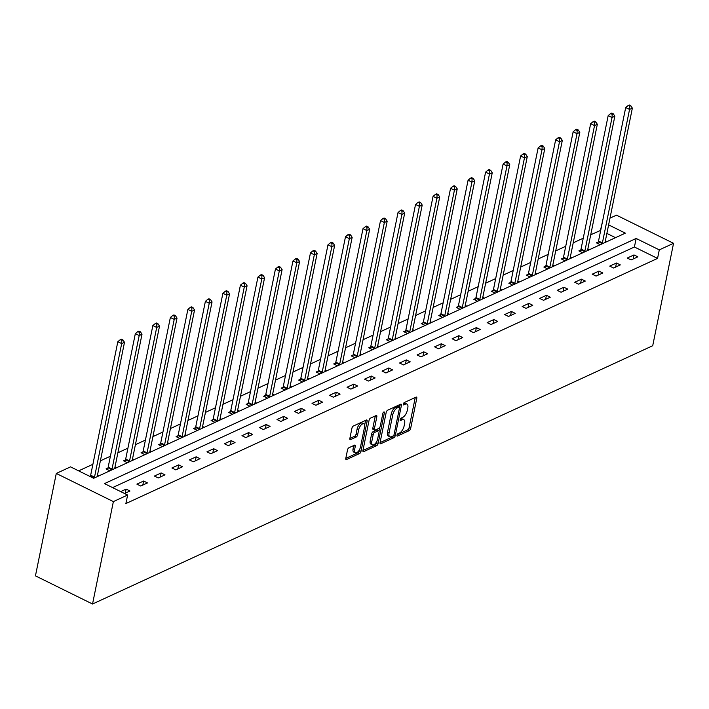 <?xml version="1.0" encoding="UTF-8"?>
<svg xmlns="http://www.w3.org/2000/svg" width="709" height="709" viewBox="0 0 709 709"><rect width="100%" height="100%" fill="white"/><g stroke="black" fill="none" stroke-linecap="round" stroke-linejoin="round"><path stroke-width="1.06" d="M396.96 435.229A1.329 0.612 116.3 0 0 397.146 436.07A1.329 0.612 116.3 0 0 397.492 436.044L409.199 430.647A1.905 0.877 116.3 0 0 410.644 428.466L416.786 398.307A1.905 0.877 116.3 0 0 416.52 397.111A1.905 0.877 116.3 0 0 416.023 397.137L404.316 402.535A1.329 0.612 116.3 0 0 403.306 404.068A1.329 0.612 116.3 0 0 403.483 404.901A1.329 0.612 116.3 0 0 403.838 404.883L405.353 404.183A6.089 2.809 116.3 0 1 406.957 404.086A6.089 2.809 116.3 0 1 407.79 407.923L407.276 410.431A6.089 2.809 116.3 0 1 402.659 417.424L401.143 418.115A1.329 0.612 116.3 0 0 400.133 419.648A1.329 0.612 116.3 0 0 400.31 420.49A1.329 0.612 116.3 0 0 400.665 420.464L402.18 419.763A6.089 2.809 116.3 0 1 403.784 419.666A6.089 2.809 116.3 0 1 404.617 423.503L404.103 426.012A6.089 2.809 116.3 0 1 399.486 433.004L397.971 433.704A1.329 0.612 116.3 0 0 396.96 435.229M348.961 447.725A1.905 0.877 116.3 0 0 347.516 449.905L345.797 458.369A1.905 0.877 116.3 0 0 346.054 459.565A1.905 0.877 116.3 0 0 346.559 459.529L359.56 453.538A1.905 0.877 116.3 0 0 361.005 451.349L367.138 421.19A1.905 0.877 116.3 0 0 366.881 419.994A1.905 0.877 116.3 0 0 366.376 420.029L353.374 426.02A1.905 0.877 116.3 0 0 351.93 428.209L349.856 438.428A1.905 0.877 116.3 0 0 350.113 439.624A1.905 0.877 116.3 0 0 350.618 439.598L356.184 437.028A1.905 0.877 116.3 0 0 357.62 434.847L358.657 429.778A5.096 2.349 116.3 0 1 363.85 423.849A5.096 2.349 116.3 0 1 364.55 427.057L360.509 446.909A5.096 2.349 116.3 0 1 355.306 452.838A5.096 2.349 116.3 0 1 354.615 449.63L355.289 446.324A1.905 0.877 116.3 0 0 355.032 445.119A1.905 0.877 116.3 0 0 354.527 445.155L348.961 447.725M127.62 495.024L113.369 501.6L92.533 604.015L652.714 345.726L673.55 243.311L659.29 249.878L636.15 238.463L104.48 483.609L127.62 495.024L125.883 503.558L657.553 258.413L659.29 249.878M380.068 442.567A1.905 0.877 116.3 0 0 380.325 443.763A1.905 0.877 116.3 0 0 380.83 443.728L393.832 437.737A1.905 0.877 116.3 0 0 395.276 435.556L401.409 405.397A1.905 0.877 116.3 0 0 401.152 404.192A1.905 0.877 116.3 0 0 400.647 404.227L387.646 410.219A1.905 0.877 116.3 0 0 386.201 412.408L380.068 442.567M376.701 445.633L363.69 451.633A1.905 0.877 116.3 0 1 363.194 451.66A1.905 0.877 116.3 0 1 362.937 450.463L369.07 420.304A1.905 0.877 116.3 0 1 370.515 418.124L376.08 415.554A1.905 0.877 116.3 0 1 376.576 415.527A1.905 0.877 116.3 0 1 376.833 416.724L374.352 428.954A1.905 0.877 116.3 0 0 374.609 430.15A1.905 0.877 116.3 0 0 375.114 430.124L378.801 428.422A1.905 0.877 116.3 0 0 380.246 426.233L382.833 413.507A1.329 0.612 116.3 0 1 384.198 411.956A1.329 0.612 116.3 0 1 384.375 412.789L378.136 443.453A1.905 0.877 116.3 0 1 376.701 445.633L375.15 444.88L362.919 450.516M608.614 224.886L625.356 233.137L93.685 478.283L70.545 466.868L56.286 473.444L35.45 575.859L92.533 604.015M657.553 258.413L634.413 246.998L112.589 487.606M633.988 254.93L627.243 258.041L631.107 259.937L637.843 256.835L633.988 254.93L633.155 258.989M616.467 263.004L609.731 266.114L613.595 268.011L620.331 264.909L616.467 263.004L615.642 267.071M598.954 271.077L592.219 274.188L596.083 276.085L602.818 272.983L598.954 271.077L598.13 275.145M581.442 279.151L574.707 282.262L578.571 284.167L585.306 281.056L581.442 279.151L580.618 283.219M563.93 287.234L557.194 290.336L561.049 292.241L567.785 289.13L563.93 287.234L563.106 291.293M546.417 295.307L539.682 298.409L543.537 300.315L550.273 297.204L546.417 295.307L545.593 299.366M528.905 303.381L522.17 306.483L526.025 308.388L532.76 305.278L528.905 303.381L528.081 307.44M511.393 311.455L504.657 314.557L508.513 316.462L515.248 313.36L511.393 311.455L510.569 315.514M493.881 319.529L487.145 322.63L491 324.536L497.736 321.434L493.881 319.529L493.056 323.588M476.368 327.602L469.633 330.713L473.488 332.61L480.223 329.508L476.368 327.602L475.544 331.661M458.856 335.676L452.12 338.787L455.976 340.683L462.711 337.581L458.856 335.676L458.032 339.744M441.344 343.75L434.608 346.861L438.463 348.757L445.199 345.655L441.344 343.75L440.519 347.818M423.831 351.832L417.096 354.934L420.951 356.84L427.687 353.729L423.831 351.832L423.007 355.891M406.319 359.906L399.584 363.008L403.439 364.913L410.174 361.803L406.319 359.906L405.495 363.965M388.807 367.98L382.071 371.082L385.926 372.987L392.662 369.876L388.807 367.98L387.983 372.039M371.294 376.054L364.559 379.155L368.414 381.061L375.15 377.959L371.294 376.054L370.47 380.113M353.782 384.127L347.047 387.229L350.902 389.135L357.637 386.033L353.782 384.127L352.949 388.186M336.27 392.201L329.534 395.312L333.39 397.208L340.125 394.107L336.27 392.201L335.437 396.26M318.758 400.275L312.022 403.386L315.877 405.282L322.613 402.18L318.758 400.275L317.924 404.343M301.245 408.349L294.51 411.459L298.365 413.356L305.1 410.254L301.245 408.349L300.412 412.416M283.724 416.422L276.989 419.533L280.853 421.438L287.588 418.328L283.724 416.422L282.9 420.49M266.212 424.505L259.476 427.607L263.34 429.512L270.076 426.401L266.212 424.505L265.388 428.564M248.699 432.579L241.964 435.68L245.828 437.586L252.564 434.475L248.699 432.579L247.875 436.638M231.187 440.652L224.452 443.754L228.307 445.66L235.051 442.549L231.187 440.652L230.363 444.711M213.675 448.726L206.939 451.828L210.795 453.733L217.53 450.632L213.675 448.726L212.851 452.785M196.163 456.8L189.427 459.902L193.282 461.807L200.018 458.705L196.163 456.8L195.338 460.859M178.65 464.874L171.915 467.984L175.77 469.881L182.505 466.779L178.65 464.874L177.826 468.933M161.138 472.947L154.402 476.058L158.258 477.955L164.993 474.853L161.138 472.947L160.314 477.015M143.626 481.021L136.89 484.132L140.745 486.028L147.481 482.926L143.626 481.021L142.801 485.089M124.545 493.499L129.969 491L126.113 489.104L120.69 491.603M600.709 230.372L590.73 234.759M583.241 238.206L573.218 242.832M565.729 246.28L555.705 250.906M548.217 254.354L538.193 258.98M530.704 262.436L520.681 267.054M513.192 270.51L503.168 275.127M495.68 278.584L485.656 283.201M478.167 286.658L468.144 291.275M460.655 294.731L450.632 299.349M443.143 302.805L433.119 307.431M425.63 310.879L415.607 315.505M408.118 318.953L398.095 323.579M390.606 327.026L380.582 331.652M373.094 335.109L363.07 339.726M355.572 343.183L345.558 347.8M338.06 351.256L328.037 355.874M320.548 359.33L310.524 363.947M303.035 367.404L293.012 372.03M285.523 375.478L275.5 380.104M268.011 383.551L257.987 388.178M250.499 391.625L240.475 396.251M232.986 399.708L222.963 404.325M215.474 407.781L205.45 412.399M197.962 415.855L187.938 420.472M180.449 423.929L170.426 428.546M162.937 432.003L152.914 436.62M145.425 440.076L135.401 444.703M127.912 448.15L117.889 452.776M110.4 456.224L100.377 460.85M92.888 464.298L78.646 470.865M615.509 237.675L606.877 233.421M598.21 241.982L596.393 242.815L600.248 244.72M605.371 240.821L606.984 241.609M580.698 250.055L578.881 250.889L582.736 252.794M587.858 248.894L589.471 249.683M563.185 258.129L561.368 258.971L565.224 260.868M570.346 256.968L571.959 257.766M545.673 266.203L543.856 267.045L547.711 268.941M552.834 265.042L554.447 265.84M528.161 274.277L526.344 275.119L530.19 277.015M535.322 273.116L536.935 273.913M510.648 282.35L508.832 283.192L512.678 285.089M517.8 281.189L519.413 281.987M493.136 290.433L491.319 291.266L495.166 293.163M500.288 289.263L501.901 290.061M475.624 298.507L473.807 299.34L477.653 301.245M482.776 297.337L484.389 298.134M458.111 306.58L456.295 307.414L460.141 309.319M465.264 305.411L466.876 306.208M440.599 314.654L438.782 315.487L442.629 317.393M447.751 313.493L449.364 314.282M423.087 322.728L421.27 323.57L425.116 325.466M430.239 321.567L431.852 322.356M405.575 330.802L403.758 331.644L407.604 333.54M412.727 329.641L414.34 330.438M388.062 338.875L386.245 339.717L390.092 341.614M395.214 337.714L396.827 338.512M370.541 346.949L368.724 347.791L372.579 349.688M377.702 345.788L379.315 346.586M353.029 355.023L351.212 355.865L355.067 357.761M360.19 353.862L361.803 354.66M335.517 363.105L333.7 363.939L337.555 365.835M342.677 361.936L344.29 362.733M318.004 371.179L316.187 372.012L320.043 373.918M325.165 370.009L326.778 370.807M300.492 379.253L298.675 380.086L302.53 381.991M307.653 378.083L309.266 378.881M282.98 387.327L281.163 388.16L285.018 390.065M290.141 386.166L291.753 386.954M265.467 395.4L263.651 396.242L267.506 398.139M272.628 394.239L274.241 395.028M247.955 403.474L246.138 404.316L249.993 406.213M255.116 402.313L256.729 403.111M230.443 411.548L228.626 412.39L232.481 414.286M237.604 410.387L239.217 411.185M212.93 419.622L211.114 420.464L214.969 422.36M220.091 418.461L221.704 419.258M195.418 427.695L193.601 428.537L197.457 430.434M202.579 426.534L204.192 427.332M177.906 435.778L176.089 436.611L179.935 438.508M185.067 434.608L186.671 435.406M160.394 443.852L158.577 444.685L162.423 446.59M167.546 442.682L169.159 443.479M142.881 451.925L141.064 452.759L144.911 454.664M150.033 450.764L151.646 451.553M125.369 459.999L123.552 460.832L127.398 462.738M132.521 458.838L134.134 459.627M107.857 468.073L106.04 468.915L109.886 470.811M115.009 466.912L116.622 467.71M90.344 476.147L89.83 476.386M97.496 474.986L99.109 475.783M600.479 230.265L602.49 221.598M609.979 218.142L616.467 215.155L673.55 243.311M56.286 473.444L113.369 501.6M634.413 246.998L636.15 238.463M126.113 489.104L125.289 493.163M403.784 419.666L402.242 418.904A6.089 2.809 116.3 0 0 400.638 419.001L402.18 419.763M406.957 404.086L405.415 403.324A6.089 2.809 116.3 0 0 403.811 403.421L405.353 404.183M397.111 434.75L407.657 429.884A1.905 0.877 116.3 0 0 409.102 427.704L415.235 397.545A1.905 0.877 116.3 0 0 415.252 397.492M399.362 407.134L399.867 404.635A1.905 0.877 116.3 0 0 399.876 404.582M380.059 442.611L392.29 436.974A1.905 0.877 116.3 0 0 393.389 435.743M393.096 435.946A1.329 0.612 116.3 0 0 394.107 434.422L399.495 407.95A1.329 0.612 116.3 0 0 399.309 407.108A1.329 0.612 116.3 0 0 398.963 407.134L397.359 407.87A6.089 2.809 116.3 0 0 392.742 414.854L389.064 432.951A6.089 2.809 116.3 0 0 389.897 436.788A6.089 2.809 116.3 0 0 391.501 436.682L393.096 435.946M397.962 406.638A1.329 0.612 116.3 0 0 397.767 406.346A1.329 0.612 116.3 0 0 397.421 406.372L398.963 407.134M389.897 436.788L388.355 436.026A6.089 2.809 116.3 0 1 387.522 432.189L391.2 414.091A6.089 2.809 116.3 0 1 395.817 407.108L397.421 406.372M374.609 430.15L373.067 429.397A1.905 0.877 116.3 0 1 372.81 428.192L375.291 415.961A1.905 0.877 116.3 0 0 375.3 415.908M379.669 427.589L378.996 430.886M376.913 441.14L376.594 442.691L378.136 443.453M371.764 441.645A5.096 2.349 116.3 0 0 372.464 444.853A5.096 2.349 116.3 0 0 377.658 438.924L379.085 431.932A1.905 0.877 116.3 0 0 378.828 430.735A1.905 0.877 116.3 0 0 378.322 430.762L374.636 432.472A1.905 0.877 116.3 0 0 373.191 434.652L371.764 441.645L370.222 440.883A5.096 2.349 116.3 0 0 370.922 444.091L372.464 444.853M378.828 430.735L377.285 429.973A1.905 0.877 116.3 0 0 376.78 430.008L378.322 430.762M370.222 440.883L371.649 433.89A1.905 0.877 116.3 0 1 373.094 431.71L376.78 430.008M375.15 444.88A1.905 0.877 116.3 0 0 376.594 442.691M355.306 452.838L353.764 452.076A5.096 2.349 116.3 0 1 353.073 448.868L353.747 445.562A1.905 0.877 116.3 0 0 353.756 445.509M363.85 423.849L362.308 423.087A5.096 2.349 116.3 0 0 357.114 429.016L358.657 429.778M349.847 438.481L354.642 436.265A1.905 0.877 116.3 0 0 356.078 434.085L357.114 429.016M364.639 425.152L365.596 420.437A1.905 0.877 116.3 0 0 365.605 420.384M345.788 458.413L358.018 452.776A1.905 0.877 116.3 0 0 359.463 450.596L359.755 449.125M605.167 242.451L605.158 242.23A1.941 0.895 -63.7 0 1 605.202 241.636L632.357 108.149L629.557 109.443L625.701 107.538L598.538 241.025A1.941 0.895 -63.7 0 1 598.325 241.698L597.607 243.417M629.689 106.261L630.815 105.747L629.273 104.985L628.147 105.499L629.689 106.261L629.557 109.443L602.393 242.93A1.941 0.895 -63.7 0 1 602.189 243.604L602.074 243.878M630.815 105.747L632.357 108.149M625.701 107.538L628.147 105.499M587.655 250.525L587.637 250.304A1.941 0.895 -63.7 0 1 587.69 249.71L614.845 116.223L612.044 117.517L608.18 115.611L581.025 249.098A1.941 0.895 -63.7 0 1 580.813 249.772L580.095 251.491M612.177 114.335L613.303 113.821L611.761 113.059L610.635 113.573L612.177 114.335L612.044 117.517L584.881 251.004A1.941 0.895 -63.7 0 1 584.668 251.677L584.562 251.952M613.303 113.821L614.845 116.223M608.18 115.611L610.635 113.573M570.142 258.599L570.125 258.386A1.941 0.895 -63.7 0 1 570.178 257.784L597.332 124.297L594.532 125.59L590.668 123.685L563.513 257.172A1.941 0.895 -63.7 0 1 563.301 257.846L562.583 259.565M594.665 122.409L595.79 121.895L594.248 121.133L593.123 121.656L594.665 122.409L594.532 125.59L567.368 259.077A1.941 0.895 -63.7 0 1 567.156 259.751L567.049 260.026M595.79 121.895L597.332 124.297M590.668 123.685L593.123 121.656M552.63 266.673L552.612 266.46A1.941 0.895 -63.7 0 1 552.666 265.857L579.82 132.37L577.02 133.664L573.156 131.759L546.001 265.246A1.941 0.895 -63.7 0 1 545.788 265.919L545.07 267.639M577.153 130.491L578.278 129.969L576.736 129.206L575.611 129.729L577.153 130.491L577.02 133.664L549.856 267.151A1.941 0.895 -63.7 0 1 549.643 267.825L549.528 268.099M578.278 129.969L579.82 132.37M573.156 131.759L575.611 129.729M535.118 274.746L535.1 274.534A1.941 0.895 -63.7 0 1 535.153 273.931L562.308 140.444L559.507 141.738L555.643 139.841L528.489 273.319A1.941 0.895 -63.7 0 1 528.276 274.002L527.558 275.721M559.64 138.565L560.766 138.042L559.215 137.28L558.098 137.803L559.64 138.565L559.507 141.738L532.344 275.225A1.941 0.895 -63.7 0 1 532.131 275.898L532.016 276.173M560.766 138.042L562.308 140.444M555.643 139.841L558.098 137.803M517.605 282.82L517.588 282.607A1.941 0.895 -63.7 0 1 517.641 282.005L544.796 148.518L541.986 149.812L538.131 147.915L510.976 281.402A1.941 0.895 -63.7 0 1 510.764 282.076L510.046 283.795M542.128 146.639L543.254 146.116L541.703 145.363L540.586 145.877L542.128 146.639L541.986 149.812L514.831 283.299A1.941 0.895 -63.7 0 1 514.619 283.972L514.504 284.247M543.254 146.116L544.796 148.518M538.131 147.915L540.586 145.877M500.093 290.894L500.075 290.681A1.941 0.895 -63.7 0 1 500.129 290.078L527.283 156.592L524.474 157.885L520.619 155.989L493.464 289.476A1.941 0.895 -63.7 0 1 493.251 290.149L492.533 291.869M524.616 154.713L525.732 154.19L524.19 153.436L523.074 153.95L524.616 154.713L524.474 157.885L497.319 291.372A1.941 0.895 -63.7 0 1 497.106 292.046L496.991 292.321M525.732 154.19L527.283 156.592M520.619 155.989L523.074 153.95M482.581 298.968L482.563 298.755A1.941 0.895 -63.7 0 1 482.616 298.152L509.771 164.674L506.962 165.968L503.106 164.063L475.952 297.55A1.941 0.895 -63.7 0 1 475.739 298.223L475.021 299.942M507.103 162.786L508.22 162.272L506.678 161.51L505.561 162.024L507.103 162.786L506.962 165.968L479.807 299.446A1.941 0.895 -63.7 0 1 479.594 300.129L479.479 300.403M508.22 162.272L509.771 164.674M503.106 164.063L505.561 162.024M465.069 307.041L465.051 306.829A1.941 0.895 -63.7 0 1 465.104 306.235L492.259 172.748L489.449 174.042L485.594 172.136L458.439 305.623A1.941 0.895 -63.7 0 1 458.227 306.297L457.509 308.016M489.591 170.86L490.708 170.346L489.166 169.584L488.049 170.098L489.591 170.86L489.449 174.042L462.295 307.529A1.941 0.895 -63.7 0 1 462.082 308.202L461.967 308.477M490.708 170.346L492.259 172.748M485.594 172.136L488.049 170.098M447.556 315.124L447.539 314.902A1.941 0.895 -63.7 0 1 447.592 314.309L474.746 180.822L471.937 182.116L468.082 180.21L440.927 313.697A1.941 0.895 -63.7 0 1 440.714 314.371L439.997 316.09M472.079 178.934L473.195 178.42L471.653 177.658L470.537 178.172L472.079 178.934L471.937 182.116L444.782 315.602A1.941 0.895 -63.7 0 1 444.57 316.276L444.454 316.551M473.195 178.42L474.746 180.822M468.082 180.21L470.537 178.172M430.044 323.198L430.026 322.976A1.941 0.895 -63.7 0 1 430.079 322.382L457.234 188.895L454.425 190.189L450.569 188.284L423.415 321.771A1.941 0.895 -63.7 0 1 423.202 322.444L422.484 324.164M454.566 187.008L455.683 186.494L454.141 185.731L453.024 186.245L454.566 187.008L454.425 190.189L427.27 323.676A1.941 0.895 -63.7 0 1 427.057 324.35L426.942 324.625M455.683 186.494L457.234 188.895M450.569 188.284L453.024 186.245M412.532 331.271L412.514 331.059A1.941 0.895 -63.7 0 1 412.558 330.456L439.722 196.969L436.912 198.263L433.057 196.358L405.902 329.845A1.941 0.895 -63.7 0 1 405.69 330.518L404.972 332.237M437.054 195.081L438.171 194.567L436.629 193.805L435.503 194.328L437.054 195.081L436.912 198.263L409.758 331.75A1.941 0.895 -63.7 0 1 409.545 332.424L409.43 332.698M438.171 194.567L439.722 196.969M433.057 196.358L435.503 194.328M395.019 339.345L395.002 339.132A1.941 0.895 -63.7 0 1 395.046 338.53L422.209 205.043L419.4 206.337L415.545 204.44L388.39 337.918A1.941 0.895 -63.7 0 1 388.178 338.601L387.46 340.311M419.533 203.164L420.659 202.641L419.116 201.879L417.991 202.402L419.533 203.164L419.4 206.337L392.245 339.824A1.941 0.895 -63.7 0 1 392.033 340.497L391.917 340.772M420.659 202.641L422.209 205.043M415.545 204.44L417.991 202.402M377.507 347.419L377.489 347.206A1.941 0.895 -63.7 0 1 377.534 346.604L404.697 213.117L401.888 214.41L398.033 212.514L370.878 345.992A1.941 0.895 -63.7 0 1 370.665 346.674L369.947 348.394M402.021 211.238L403.146 210.715L401.604 209.953L400.479 210.476L402.021 211.238L401.888 214.41L374.733 347.897A1.941 0.895 -63.7 0 1 374.52 348.571L374.405 348.846M403.146 210.715L404.697 213.117M398.033 212.514L400.479 210.476M359.995 355.493L359.977 355.28A1.941 0.895 -63.7 0 1 360.021 354.677L387.185 221.19L384.375 222.484L380.52 220.588L353.357 354.075A1.941 0.895 -63.7 0 1 353.153 354.748L352.435 356.467M384.508 219.311L385.634 218.789L384.092 218.035L382.966 218.549L384.508 219.311L384.375 222.484L357.221 355.971A1.941 0.895 -63.7 0 1 357.008 356.645L356.893 356.919M385.634 218.789L387.185 221.19M380.52 220.588L382.966 218.549M342.474 363.566L342.465 363.354A1.941 0.895 -63.7 0 1 342.509 362.751L369.673 229.273L366.863 230.567L363.008 228.661L335.844 362.148A1.941 0.895 -63.7 0 1 335.641 362.822L334.923 364.541M366.996 227.385L368.122 226.871L366.58 226.109L365.454 226.623L366.996 227.385L366.863 230.567L339.708 364.045A1.941 0.895 -63.7 0 1 339.496 364.727L339.381 365.002M368.122 226.871L369.673 229.273M363.008 228.661L365.454 226.623M324.961 371.64L324.952 371.427A1.941 0.895 -63.7 0 1 324.997 370.825L352.16 237.347L349.351 238.641L345.496 236.735L318.332 370.222A1.941 0.895 -63.7 0 1 318.128 370.896L317.41 372.615M349.484 235.459L350.609 234.945L349.067 234.183L347.942 234.697L349.484 235.459L349.351 238.641L322.196 372.119A1.941 0.895 -63.7 0 1 321.983 372.801L321.868 373.076M350.609 234.945L352.16 237.347M345.496 236.735L347.942 234.697M307.449 379.723L307.44 379.501A1.941 0.895 -63.7 0 1 307.484 378.907L334.648 245.42L331.839 246.714L327.983 244.809L300.82 378.296A1.941 0.895 -63.7 0 1 300.616 378.969L299.898 380.689M331.972 243.533L333.097 243.019L331.555 242.256L330.429 242.77L331.972 243.533L331.839 246.714L304.675 380.201A1.941 0.895 -63.7 0 1 304.471 380.875L304.356 381.15M333.097 243.019L334.648 245.42M327.983 244.809L330.429 242.77M289.937 387.796L289.928 387.575A1.941 0.895 -63.7 0 1 289.972 386.981L317.127 253.494L314.326 254.788L310.471 252.883L283.308 386.37A1.941 0.895 -63.7 0 1 283.095 387.043L282.386 388.762M314.459 251.606L315.585 251.092L314.043 250.33L312.917 250.844L314.459 251.606L314.326 254.788L287.163 388.275A1.941 0.895 -63.7 0 1 286.959 388.949L286.844 389.223M315.585 251.092L317.127 253.494M310.471 252.883L312.917 250.844M272.424 395.87L272.416 395.657A1.941 0.895 -63.7 0 1 272.46 395.055L299.615 261.568L296.814 262.862L292.959 260.956L265.795 394.443A1.941 0.895 -63.7 0 1 265.583 395.117L264.865 396.836M296.947 259.68L298.072 259.166L296.53 258.404L295.405 258.927L296.947 259.68L296.814 262.862L269.65 396.349A1.941 0.895 -63.7 0 1 269.447 397.022L269.331 397.297M298.072 259.166L299.615 261.568M292.959 260.956L295.405 258.927M254.912 403.944L254.903 403.731A1.941 0.895 -63.7 0 1 254.948 403.129L282.102 269.642L279.302 270.935L275.447 269.03L248.283 402.517A1.941 0.895 -63.7 0 1 248.07 403.191L247.352 404.91M279.435 267.763L280.56 267.24L279.018 266.478L277.893 267.001L279.435 267.763L279.302 270.935L252.138 404.422A1.941 0.895 -63.7 0 1 251.934 405.096L251.819 405.371M280.56 267.24L282.102 269.642M275.447 269.03L277.893 267.001M237.4 412.018L237.382 411.805A1.941 0.895 -63.7 0 1 237.435 411.202L264.59 277.715L261.789 279.009L257.925 277.113L230.771 410.591A1.941 0.895 -63.7 0 1 230.558 411.273L229.84 412.993M261.922 275.836L263.048 275.314L261.506 274.551L260.38 275.074L261.922 275.836L261.789 279.009L234.626 412.496A1.941 0.895 -63.7 0 1 234.413 413.17L234.307 413.444M263.048 275.314L264.59 277.715M257.925 277.113L260.38 275.074M219.887 420.091L219.87 419.879A1.941 0.895 -63.7 0 1 219.923 419.276L247.078 285.789L244.277 287.083L240.413 285.186L213.258 418.673A1.941 0.895 -63.7 0 1 213.046 419.347L212.328 421.066M244.41 283.91L245.536 283.387L243.993 282.625L242.868 283.148L244.41 283.91L244.277 287.083L217.114 420.57A1.941 0.895 -63.7 0 1 216.901 421.243L216.786 421.518M245.536 283.387L247.078 285.789M240.413 285.186L242.868 283.148M202.375 428.165L202.357 427.952A1.941 0.895 -63.7 0 1 202.411 427.35L229.565 293.863L226.765 295.157L222.901 293.26L195.746 426.747A1.941 0.895 -63.7 0 1 195.533 427.421L194.815 429.14M226.898 291.984L228.023 291.461L226.481 290.708L225.356 291.222L226.898 291.984L226.765 295.157L199.601 428.644A1.941 0.895 -63.7 0 1 199.389 429.317L199.273 429.592M228.023 291.461L229.565 293.863M222.901 293.26L225.356 291.222M184.863 436.239L184.845 436.026A1.941 0.895 -63.7 0 1 184.898 435.423L212.053 301.945L209.244 303.239L205.388 301.334L178.234 434.821A1.941 0.895 -63.7 0 1 178.021 435.494L177.303 437.214M209.385 300.058L210.511 299.544L208.96 298.781L207.843 299.295L209.385 300.058L209.244 303.239L182.089 436.717A1.941 0.895 -63.7 0 1 181.876 437.4L181.761 437.675M210.511 299.544L212.053 301.945M205.388 301.334L207.843 299.295M167.351 444.313L167.333 444.1A1.941 0.895 -63.7 0 1 167.386 443.506L194.541 310.019L191.731 311.313L187.876 309.408L160.721 442.895A1.941 0.895 -63.7 0 1 160.509 443.568L159.791 445.287M191.873 308.131L192.99 307.617L191.448 306.855L190.331 307.369L191.873 308.131L191.731 311.313L164.577 444.8A1.941 0.895 -63.7 0 1 164.364 445.474L164.249 445.748M192.99 307.617L194.541 310.019M187.876 309.408L190.331 307.369M149.838 452.395L149.821 452.174A1.941 0.895 -63.7 0 1 149.874 451.58L177.028 318.093L174.219 319.387L170.364 317.481L143.209 450.968A1.941 0.895 -63.7 0 1 142.996 451.642L142.279 453.361M174.361 316.205L175.477 315.691L173.935 314.929L172.819 315.443L174.361 316.205L174.219 319.387L147.064 452.874A1.941 0.895 -63.7 0 1 146.852 453.547L146.736 453.822M175.477 315.691L177.028 318.093M170.364 317.481L172.819 315.443M132.326 460.469L132.308 460.247A1.941 0.895 -63.7 0 1 132.361 459.654L159.516 326.167L156.707 327.461L152.852 325.555L125.697 459.042A1.941 0.895 -63.7 0 1 125.484 459.716L124.766 461.435M156.849 324.279L157.965 323.765L156.423 323.003L155.306 323.517L156.849 324.279L156.707 327.461L129.552 460.947A1.941 0.895 -63.7 0 1 129.339 461.621L129.224 461.896M157.965 323.765L159.516 326.167M152.852 325.555L155.306 323.517M114.814 468.543L114.796 468.33A1.941 0.895 -63.7 0 1 114.849 467.727L142.004 334.24L139.194 335.534L135.339 333.629L108.185 467.116A1.941 0.895 -63.7 0 1 107.972 467.789L107.254 469.509M139.336 332.353L140.453 331.839L138.911 331.076L137.794 331.599L139.336 332.353L139.194 335.534L112.04 469.021A1.941 0.895 -63.7 0 1 111.827 469.695L111.712 469.97M140.453 331.839L142.004 334.24M135.339 333.629L137.794 331.599M97.301 476.616L97.284 476.404A1.941 0.895 -63.7 0 1 97.337 475.801L124.492 342.314L121.682 343.608L117.827 341.703L90.672 475.19A1.941 0.895 -63.7 0 1 90.46 475.863L90.176 476.554M121.824 340.435L122.941 339.912L121.399 339.15L120.282 339.673L121.824 340.435L121.682 343.608L94.527 477.095A1.941 0.895 -63.7 0 1 94.315 477.769L94.2 478.043M122.941 339.912L124.492 342.314M117.827 341.703L120.282 339.673M396.951 435.778L397.492 436.044M403.288 404.609L403.838 404.883M400.115 420.198L400.665 420.464M415.235 397.545L416.786 398.307M409.102 427.704L410.644 428.466M407.657 429.884L409.199 430.647M399.867 404.635L401.409 405.397M393.956 434.901L395.276 435.556M392.29 436.974L393.832 437.737M380.051 443.347L380.83 443.728M395.817 407.108L397.359 407.87M391.2 414.091L392.742 414.854M387.522 432.189L389.064 432.951M362.911 451.243L363.69 451.633M375.291 415.961L376.833 416.724M372.81 428.192L374.352 428.954M383.418 412.319L384.375 412.789M373.094 431.71L374.636 432.472M371.649 433.89L373.191 434.652M353.747 445.562L355.289 446.324M353.073 448.868L354.615 449.63M356.078 434.085L357.62 434.847M354.642 436.265L356.184 437.028M349.838 439.208L350.618 439.598M365.596 420.437L367.138 421.19M359.463 450.596L361.005 451.349M358.018 452.776L359.56 453.538M345.779 459.148L346.559 459.529M598.538 241.025L602.393 242.93M598.325 241.698L602.189 243.604M581.025 249.098L584.881 251.004M580.813 249.772L584.668 251.677M563.513 257.172L567.368 259.077M563.301 257.846L567.156 259.751M546.001 265.246L549.856 267.151M545.788 265.919L549.643 267.825M528.489 273.319L532.344 275.225M528.276 274.002L532.131 275.898M510.976 281.402L514.831 283.299M510.764 282.076L514.619 283.972M493.464 289.476L497.319 291.372M493.251 290.149L497.106 292.046M475.952 297.55L479.807 299.446M475.739 298.223L479.594 300.129M458.439 305.623L462.295 307.529M458.227 306.297L462.082 308.202M440.927 313.697L444.782 315.602M440.714 314.371L444.57 316.276M423.415 321.771L427.27 323.676M423.202 322.444L427.057 324.35M405.902 329.845L409.758 331.75M405.69 330.518L409.545 332.424M388.39 337.918L392.245 339.824M388.178 338.601L392.033 340.497M370.878 345.992L374.733 347.897M370.665 346.674L374.52 348.571M353.357 354.075L357.221 355.971M353.153 354.748L357.008 356.645M335.844 362.148L339.708 364.045M335.641 362.822L339.496 364.727M318.332 370.222L322.196 372.119M318.128 370.896L321.983 372.801M300.82 378.296L304.675 380.201M300.616 378.969L304.471 380.875M283.308 386.37L287.163 388.275M283.095 387.043L286.959 388.949M265.795 394.443L269.65 396.349M265.583 395.117L269.447 397.022M248.283 402.517L252.138 404.422M248.07 403.191L251.934 405.096M230.771 410.591L234.626 412.496M230.558 411.273L234.413 413.17M213.258 418.673L217.114 420.57M213.046 419.347L216.901 421.243M195.746 426.747L199.601 428.644M195.533 427.421L199.389 429.317M178.234 434.821L182.089 436.717M178.021 435.494L181.876 437.4M160.721 442.895L164.577 444.8M160.509 443.568L164.364 445.474M143.209 450.968L147.064 452.874M142.996 451.642L146.852 453.547M125.697 459.042L129.552 460.947M125.484 459.716L129.339 461.621M108.185 467.116L112.04 469.021M107.972 467.789L111.827 469.695M90.672 475.19L94.527 477.095M90.46 475.863L94.315 477.769M397.767 406.346L399.309 407.108"/></g></svg>
